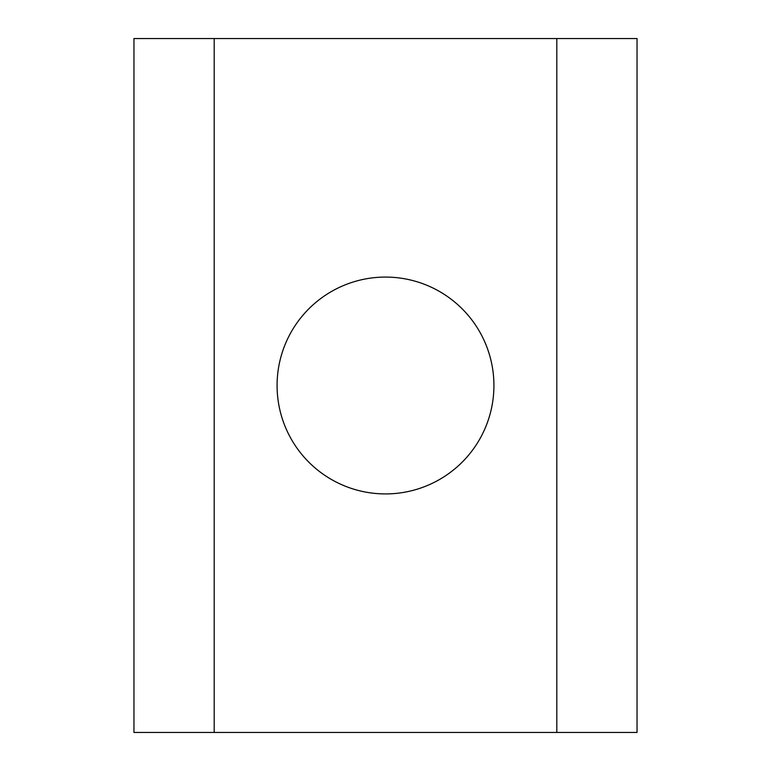 <?xml version="1.0" encoding="UTF-8"?>
<svg xmlns="http://www.w3.org/2000/svg" width="771" height="771" viewBox="0 0 771 771"><rect width="100%" height="100%" fill="white"/><g stroke="black" fill="none" stroke-linecap="round" stroke-linejoin="round"><path stroke-width="1.16" d="M385.5 493.922A108.422 108.422 0 0 1 277.078 385.5A108.422 108.422 0 0 1 385.5 277.078A108.422 108.422 0 0 1 493.922 385.5A108.422 108.422 0 0 1 385.5 493.922M214.193 732.45L556.807 732.45L556.807 38.55L214.193 38.55L214.193 732.45L133.961 732.45L133.961 38.55L214.193 38.55M556.807 38.55L637.039 38.55L637.039 732.45L556.807 732.45"/></g></svg>
